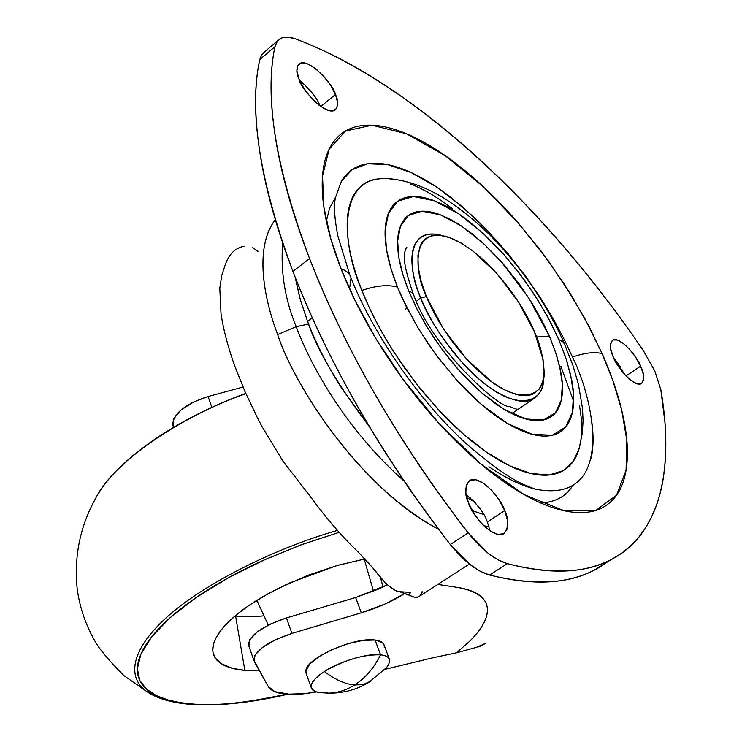 <?xml version="1.0" encoding="UTF-8"?>
<svg xmlns="http://www.w3.org/2000/svg" width="742" height="742" viewBox="0 0 742 742"><rect width="100%" height="100%" fill="white"/><g stroke="black" fill="none" stroke-linecap="round" stroke-linejoin="round"><path stroke-width="1.11" d="M320.98 692.685L328.771 693.158C337.74 692.88 346.328 690.171 354.537 685.033C365.342 678.086 374.024 668.023 380.581 654.834C374.024 668.023 365.342 678.086 354.537 685.033C345.169 684.133 335.124 679.635 324.393 671.519C344.371 659.944 363.098 654.379 380.581 654.834C369.247 652.663 338.194 661.855 324.393 671.519C310.193 681.249 307.559 688.057 316.491 691.934L320.98 692.685C313.783 692.026 310.508 689.587 311.139 685.376C312.094 681.277 316.509 676.658 324.393 671.519C335.124 679.635 345.169 684.133 354.537 685.033L363.246 684.495L370.972 681.073L363.246 684.495L354.537 685.033C346.328 690.171 337.74 692.88 328.771 693.158L322.353 692.768M386.007 668.208L386.638 667.494C392.008 660.185 389.986 655.956 380.581 654.834L375.1 640.031C354.602 636.757 306.659 657.968 305.889 670.555M384.217 647.441C384.857 643.379 381.815 640.903 375.1 640.031L380.581 654.834C387.287 655.65 390.311 658.061 389.652 662.068M306.335 673.903L305.843 670.87L309.683 664.146L319.051 656.587L332.537 649.38L347.998 643.685L362.977 640.402L375.1 640.031L382.51 642.6L384.245 645.429M295.168 277.211L300.389 299.972L307.596 321.49L312.299 317.947L307.596 321.49C316.843 349.426 337.434 384.458 369.368 426.576M472.209 510.626L483.756 514.531M470.224 497.799L466.319 495.767L470.159 497.743M386.638 667.494L368.932 682.352C356.605 689.708 343.212 693.306 328.771 693.158L316.491 691.934L302.68 693.937L290.437 694.419L274.753 691.655L268.085 686.294L254.246 661.493L254.96 655.158L262.622 647.33L275.811 639.558L291.921 633.399L361.298 612.818L384.616 604.201L404.659 593.591C391.785 601.577 377.326 607.986 361.298 612.818L355.65 597.533L286.449 617.947C262.371 626.155 249.702 635.059 248.449 644.659M488.978 526.597L483.765 525.79M404.158 481.131C344.492 428.227 309.711 363.339 296.216 326.666L277.647 334.531C292.302 380.071 354.667 484.359 438.633 529.306C361.558 489.711 293.823 385.46 277.647 334.531C262.881 295.984 254.775 245.964 275.31 219.715C253.931 247.911 263.948 298.423 277.647 334.531L296.216 326.666C309.711 363.339 344.492 428.227 404.158 481.131M308.589 324.059L296.216 326.666L308.589 324.059M380.711 577.87L372.809 567.88L385.256 582.822L391.145 587.84L397.258 591.559L388.762 585.994L380.711 577.87M358.349 552.141C342.591 537.171 326.758 518.862 310.833 497.214L282.85 460.977L310.833 497.214C326.758 518.862 342.591 537.171 358.349 552.141L372.809 567.88L358.349 552.141M420.417 595.659L422.115 591.652L419.722 596.234C417.264 598.08 413.721 597.644 409.083 594.936L400.244 591.94L414.166 597.115L418.182 597.041M485.667 643.268L479.49 646.709L477.292 646.978L479.49 646.709L479.267 646.152M476.355 647.358L482.606 644.687L476.355 647.358L456.432 652.83L476.355 647.358M433.847 657.56L456.432 652.83L468.972 641.913C477.894 633.195 483.626 625.033 486.168 617.427C491.028 601.743 481.391 591.736 457.257 587.395L437.799 584.436L457.257 587.395C469.269 589.259 477.718 592.821 482.615 598.08C487.475 603.339 488.663 609.794 486.168 617.427C483.663 625.024 477.931 633.186 468.972 641.913L456.46 652.821L433.847 657.56L384.987 669.33L433.847 657.56M173.266 426.576L173.507 419.184L180.371 410.474L192.697 402.387L208.048 396.525L243.024 387.046L208.048 396.525L211.878 407.339L208.048 396.525C184.953 404.121 173.174 413.582 172.719 424.897M237.755 248.477C232.125 251.482 227.97 256.89 225.28 264.681L221.728 275.532L219.799 288.184L221.005 313.653C223.453 329.958 228.128 347.655 235.038 366.733L245.027 391.702L257.428 417.811L262.009 426.567L282.85 460.977L262.009 426.567L257.446 417.848L245.157 392.008L235.038 366.733C228.026 347.312 223.351 329.624 221.005 313.653L219.799 288.184L221.728 275.532L225.28 264.681C228.963 254.163 235.242 248.004 244.09 246.223M397.258 591.559L410.623 592.376L408.981 594.926L410.623 592.376L397.258 591.559M419.722 596.234L422.884 591.801M479.49 646.709L483.951 644.399M485.722 643.166L482.606 644.687M316.528 691.943L305.982 693.575L286.802 694.234C276.998 693.436 270.756 690.783 268.085 686.294L253.727 659.99C255.044 650.511 267.769 641.654 291.921 633.399L286.449 617.947L291.921 633.399L361.298 612.818L355.65 597.533L387.426 584.854L378.893 588.953L355.65 597.533L286.449 617.947L270.385 624.087L257.251 631.887L249.646 639.771L248.895 646.032M282.711 243.042C280.411 271.563 284.909 299.443 296.216 326.666C284.909 299.443 280.411 271.563 282.711 243.042M252.577 247.457L257.938 251.408M473.99 501.351L466.801 497.715M295.14 277.146L299.944 298.469L307.596 321.49C315.962 343.444 327.278 365.602 341.524 387.964L369.423 426.678M472.227 510.663L483.765 514.54M534.361 331.646C540.037 343.796 543.283 356.995 544.099 371.232C545.843 395.449 521.969 406.05 488.292 379.31C455.384 352.942 434.089 316.064 426.409 296.55L420.788 298.015C428.718 318.179 450.311 355.789 484.09 383.373C518.63 411.411 544.572 402.322 543.645 377.613C543.515 387.435 540.037 394.577 533.22 399.029C519.558 407.525 488.793 391.6 465.123 365.88C441.861 338.806 427.086 316.185 420.788 298.015L416.355 301.271L420.788 298.015C412.431 278.185 405.438 246.993 421.92 236.531C427.123 233.461 434.061 233.183 442.705 235.696C403.88 224.761 408.619 272.583 420.788 298.015L426.409 296.55L443.493 328.975L466.718 359.211L492.15 382.186L504.365 389.754L515.551 394.262C522.665 396.237 528.564 396.117 533.266 393.881L539.156 389.133L542.792 381.601L544.099 371.668L543.061 359.703L534.361 331.646L518.12 301.438L496.639 273.242L472.821 250.926L461.06 243.005L449.967 237.737L439.941 235.297L431.417 235.9C426.233 237.319 422.476 240.733 420.157 246.149L417.95 255.526L418.265 267.38L421.104 281.227L426.409 296.55C413.368 270.589 410.771 220.875 453.696 239.249C493.272 257.966 526.375 310.239 534.361 331.646M413.999 295.826L412.283 292.802L408.647 290.771L416.16 307.364L426.863 326.749L441.332 348.462L459.725 371.167L481.326 392.518L504.31 409.417L525.93 419.026L543.487 419.972L555.322 412.951L561.295 400.188L562.353 384.328L559.913 367.587L555.313 351.411L549.572 336.59L536.522 336.924L549.572 336.59L528.545 297.598L500.831 261.184L485.583 245.472L472.302 233.953L461.246 225.865L450.598 219.474L440.358 214.818C431 211.266 422.875 210.329 416.012 211.999C409.148 213.687 404.14 218.009 400.977 224.956C397.823 231.931 396.887 241.113 398.157 252.503C399.456 263.929 402.952 276.683 408.647 290.771L416.967 308.997L425.398 324.319L435.118 339.641L445.71 354.314L457.044 368.143L468.953 380.952L480.937 392.193L495.294 403.518C506.434 411.383 516.645 416.55 525.93 419.026C535.186 421.465 542.829 421.141 548.848 418.071C554.858 414.973 558.884 409.501 560.943 401.654C562.983 393.798 563.002 384.245 560.998 372.976L556.639 355.446L549.572 336.59L542.346 321.36L532.413 303.747L519.27 284.075L502.677 263.28L483.023 243.107L461.533 226.069L440.358 214.818L421.985 211.21L408.406 215.495L400.42 226.264L397.647 241.206L398.946 258.003L402.989 274.892L408.647 290.771L412.283 292.802L413.999 295.826M405.744 248.57L406.95 247.782L405.744 248.57M349.881 275.106L337.86 235.965C334.512 218.732 333.696 205.951 335.44 197.613L341.311 181.475L352.033 169.695L367.707 163.759L387.825 164.668L411.235 172.617L436.389 186.901L461.617 206.137L485.509 228.555L507.046 252.447L525.716 276.358L541.391 299.267L554.191 320.525L564.43 339.827L572.472 357.069C584.965 352.728 594.871 351.606 602.17 353.684L589.083 326.545L571.312 295.27L547.967 260.368L518.584 223.323L483.654 187.003L445.089 155.57L406.393 133.755L371.937 125.213L345.531 131L329.142 149.216L322.52 175.928L323.837 206.879L330.747 238.59L341.042 268.799C351.643 295.798 365.852 323.215 383.642 351.059C401.505 378.884 421.252 404.427 442.891 427.68C464.52 450.848 485.936 469.63 507.148 484.025C528.295 498.309 547.373 507.24 564.393 510.821C581.338 514.336 595.028 512.694 605.472 505.905C615.86 499.097 622.557 488.134 625.552 473.025C628.52 457.935 627.936 440.071 623.781 419.434C619.635 398.825 612.428 376.917 602.17 353.684L585.048 318.949L564.421 284.353L540.964 250.898L515.31 219.576C497.465 199.394 479.184 181.873 460.467 167.015C441.713 152.138 423.691 141.054 406.393 133.755C389.068 126.455 373.755 123.812 360.454 125.815C347.145 127.865 337.1 134.896 330.329 146.925C323.586 159.038 321.036 175.613 322.687 196.667C324.412 217.823 330.524 241.864 341.042 268.799C346.681 270.7 350.011 273.77 351.04 278.018C350.011 273.77 346.681 270.7 341.042 268.799L355.112 300.593L375.508 337.944L403.379 379.811L438.93 423.385L480.528 463.731L524.195 494.636L564.393 510.821L596.058 510.32L616.537 495.211L626.072 470.215L626.842 440.358L621.592 409.575L612.771 380.284L602.17 353.684C594.871 351.606 584.965 352.728 572.472 357.069C594.796 401.385 615.906 505.089 535.075 489.099L525.522 485.268C511.182 479.471 491.204 465.401 465.577 443.067C419.731 401.181 373.356 334.466 351.049 278.065M363.07 316.129L362.745 315.471M395.458 179.499L384.977 178.349L375.415 179.23C365.333 181.298 357.829 187.151 352.886 196.769C347.961 206.443 346.226 219.382 347.664 235.576C349.157 251.835 353.897 270.125 361.892 290.437L368.904 306.761L378.058 325.126L389.708 345.429L404.121 367.336L421.41 390.181L441.388 412.914L463.472 434.153L486.659 452.286L509.606 465.781L530.827 473.498L549.015 475.001L563.28 470.613L573.288 461.274L579.205 448.279L582.331 432.938L583.054 420.974L582.535 408.694L578.398 384.161L572.815 365.073L564.031 342.934L562.148 341.181L558.772 339.576L565.339 356.448L570.644 374.886L573.51 394.021L572.434 412.227L565.766 426.975L552.363 435.229L532.366 434.376L507.602 423.543L481.196 404.242L456.311 379.737L435.118 353.591L418.451 328.585L406.143 306.251L397.536 287.163C388.131 284.436 376.25 285.531 361.892 290.437C369.952 310.796 380.637 331.396 393.974 352.237L415.103 382.241L438.383 409.714C454.605 427.151 470.771 441.388 486.882 452.444C502.946 463.416 517.582 470.437 530.79 473.489C543.951 476.485 554.728 475.557 563.122 470.706C570.997 466.115 576.358 458.621 579.224 448.214M571.952 486.761C565.432 496.704 555.09 502.139 540.909 503.076L540.974 503.076M560.924 366.409L573.649 401.459M259.793 59.536C248.551 110.326 259.598 180.946 292.923 271.405L309.562 258.568C275.727 167.905 264.18 97.285 274.939 46.718L259.793 59.536L261.685 54.76L264.913 51.569L261.676 54.797L259.793 59.536L274.939 46.718L276.775 42.016L279.938 38.834C283.871 36.479 289.222 36.553 296.002 39.057C416.253 84.783 546.093 207.983 643.166 350.345L654.704 370.768L660.807 389.55L664.934 422.3L665.741 437.891L665.667 452.917L664.684 467.302L662.792 481.011L659.953 493.968L656.141 506.137L651.346 517.452L645.549 527.859L638.732 537.291L630.886 545.695L622 552.994L612.057 559.153C586.236 573.278 551.343 574.781 507.38 563.66C494.626 559.876 481.549 549.609 468.156 532.867L450.329 544.535C416.633 501.351 386.202 456.163 359.017 408.963C331.952 361.79 309.924 315.934 292.923 271.405C276.061 227.006 264.94 186.696 259.542 150.478C254.246 114.435 254.33 84.115 259.793 59.536M489.989 530.882L487.364 521.969L504.718 510.617C509.216 519.752 508.873 527.488 503.679 533.823C491.927 539.694 470.632 512.574 468.647 503.215C464.279 494.107 464.65 486.483 469.769 480.343C481.549 474.444 502.686 501.379 504.718 510.617L487.364 521.969C484.647 513.334 477.56 504.245 466.106 494.701M298.998 79.042C296.012 72.799 296.179 67.661 299.48 63.636C309.525 57.319 334.568 86.489 335.458 94.503L320.785 106.477L335.458 94.503C338.538 100.801 338.389 106.023 335.032 110.168C325.042 116.485 299.824 87.157 298.998 79.042L303.942 88.465L310.963 97.638L318.949 105.132L326.666 109.779L332.908 110.901L336.738 108.369L337.629 102.609L335.458 94.503L330.58 85.284L323.725 76.305L315.906 68.895L308.255 64.164L301.948 62.838L297.941 65.185L296.893 70.861L298.998 79.042M319.978 105.902C317.455 98.501 310.638 89.986 299.536 80.349M613.448 357.356C609.785 350.205 609.544 344.446 612.707 340.049C620.813 335.931 638.574 358.822 640.578 366.177L625.97 375.962L640.578 366.177C644.316 373.337 644.585 379.181 641.394 383.688C633.316 387.806 615.433 364.786 613.448 357.356L618.244 366.14L624.412 374.274L630.988 380.47L636.933 383.772L641.348 383.716L643.574 380.321L643.295 374.163L640.578 366.177L635.857 357.551L629.819 349.575L623.363 343.435L617.446 340.031L612.957 339.929L610.601 343.156L610.768 349.278L613.448 357.356M625.172 375.109L614.042 358.646M606.529 562.492C596.707 569.828 585.104 575.171 571.711 578.5C549.015 584.242 521.645 583.082 489.581 575.022L480.204 571.275L470.159 564.671L450.329 544.535C463.685 561.175 476.763 571.34 489.581 575.022L507.38 563.66L489.581 575.022C533.776 585.79 568.966 584.01 595.14 569.661M620.961 367.578L614.942 359.638M308.7 88.697L300.872 81.351M481.873 511.405L474.509 501.898L466.356 494.868M309.562 258.568L292.923 271.405C328.706 363.765 381.175 454.818 450.329 544.535L468.156 532.867C398.723 442.594 345.855 351.161 309.562 258.568C292.459 214.058 281.079 173.702 275.421 137.493C269.875 101.45 269.717 71.195 274.939 46.718L277.425 41.06L281.969 37.861L288.267 37.165L296.002 39.057C325.988 50.4 356.41 66.298 387.268 86.749C418.08 107.154 448.465 131.037 478.404 158.38C508.326 185.695 537.152 215.56 564.894 247.958C592.617 280.346 618.707 314.478 643.166 350.345L654.704 370.768L660.807 389.55C666.047 419.722 667.16 447.203 664.155 471.995C661.141 496.834 653.442 517.61 641.079 534.323C628.659 551.056 611.269 562.213 588.907 567.797C566.443 573.353 539.267 571.98 507.38 563.66L498.04 559.839L488.013 553.161L468.156 532.867C434.339 489.414 403.731 443.994 376.342 396.59C349.074 349.204 326.814 303.2 309.562 258.568M504.718 510.617L499.181 500.006L491.788 490.443L483.636 483.348L475.928 479.777L469.816 480.315L466.254 484.925L465.837 492.966L468.647 503.215L474.286 514.085L481.873 523.871L490.202 531.022L497.975 534.444L503.994 533.646L507.352 528.814L507.602 520.726L504.718 510.617M335.477 197.289L329.578 208.233L326.378 221.237M340.43 183.07C346.032 172.561 354.444 166.236 365.676 164.103C376.89 162.006 389.893 163.908 404.668 169.797C419.425 175.696 434.849 184.906 450.95 197.437L474.806 217.981L498.105 242.087M590.419 413.303C593.711 430.889 593.934 446.025 591.068 458.732M537.514 489.674C522.934 486.446 506.73 478.794 488.885 466.699M362.773 315.582L362.458 314.933M579.725 446.257C582.424 434.84 582.312 421.159 579.391 405.225M452.564 208.873C437.919 197.539 423.923 189.247 410.567 184.016M564.328 343.333C546.548 303.738 521.756 267.658 489.97 235.103C475.149 220.504 459.817 208.187 443.994 198.133C426.91 187.902 410.604 181.679 395.069 179.453C334.512 168.935 341.923 246.261 361.892 290.437C376.25 285.531 388.131 284.436 397.536 287.163C391.025 270.951 387.055 256.315 385.636 243.237C384.254 230.215 385.404 219.743 389.105 211.841C392.815 203.985 398.63 199.144 406.551 197.316C414.472 195.526 423.784 196.695 434.506 200.841C445.209 204.987 456.506 211.655 468.387 220.856L486.038 236.002L503.364 253.894L519.817 273.863L534.834 295.27L547.986 317.418L558.772 339.576L566.869 361.039L571.897 381.045C574.243 393.909 574.28 404.863 572.036 413.915C569.773 422.959 565.246 429.303 558.448 432.957C551.631 436.593 542.931 437.066 532.366 434.376C521.756 431.649 510.06 425.797 497.251 416.828C484.424 407.803 471.569 396.302 458.677 382.325L437.65 357.041L427.958 343.444L416.763 325.775L402.016 297.616L397.536 287.163L391.08 268.901L386.499 249.535L385.126 230.335L388.456 213.325L397.758 201.184L413.433 196.509L434.506 200.841L458.677 213.826L483.135 233.313L505.469 256.278L524.306 279.91L539.239 302.263L550.536 322.269L558.772 339.576L563.187 342.006L565.321 345.614M351.04 278.018L349.862 286.635M407.033 308.041L405.308 309.377M373.486 591.272L364.201 559.078L373.486 591.272M235.038 615.971L235.585 616.036L244.86 670.378L259.422 670.768L244.86 670.378L235.585 616.036C242.532 617.01 252.002 616.945 263.985 615.851M95.931 497.808C112.663 463.286 178.368 417.375 245.88 393.64C178.368 417.375 112.663 463.286 95.931 497.808C80.025 526.18 73.81 556.797 77.279 589.649C79.913 607.948 85.784 625.061 94.883 640.986C99.02 648.731 108.694 660.278 123.905 675.61L147.083 691.776C130.147 680.497 126.502 655.724 163.129 620.609C199.654 585.466 275.328 547.995 337.471 530.409C275.328 547.995 199.654 585.466 163.129 620.609C126.502 655.724 130.147 680.497 147.083 691.776L160.281 698.37M192.113 704.436L193.569 704.102L180.658 702.683L168.035 699.984L156.358 695.634L146.526 689.225L139.728 680.358L137.363 668.7L140.906 654.147L151.628 636.905L170.196 617.641L196.333 597.431L228.694 577.628L265.015 559.561L302.653 544.266L339.177 532.329L300.491 545.045L262.835 560.544C237.152 572.249 214.596 584.807 195.174 598.237C175.854 611.64 161.237 624.662 151.322 637.285C141.509 649.881 136.862 661.057 137.381 670.824C137.956 680.553 143.197 688.251 153.112 693.918C163.027 699.558 176.513 702.952 193.569 704.102L192.113 704.436M286.922 694.243C244.498 703.138 213.381 706.421 193.569 704.102C210.607 705.234 229.844 704.223 251.297 701.051L286.959 694.243M212.759 649.881L213.093 652.849L215.226 657.95L221.218 663.673L232.32 668.292L244.86 670.378C234.555 669.469 226.579 667.169 220.949 663.496C215.319 659.805 212.592 654.926 212.759 648.87C212.963 642.795 216.219 635.959 222.526 628.353C228.87 620.739 237.885 612.966 249.572 605.036L268.456 593.526L289.946 582.813L336.859 565.599L365.129 558.902L338.25 565.2L307.837 575.328L276.775 589.129L262.232 597.069L249.015 605.416L237.57 613.884L228.202 622.204L221.079 630.144L216.228 637.48L213.52 644.093L212.759 649.871M257.307 601.28L255.675 601.048L257.307 601.28M305.871 672.604L311.111 687.398M384.235 645.392L389.179 658.711M173.526 427.309L172.756 425.101M418.367 596.976L469.38 564.059M248.477 644.826L253.736 660.111M511.869 413.563L533.22 399.029M517.758 409.556L509.003 406.384C500.451 408.87 433.523 350.493 413.971 295.715M469.769 480.343L468.731 481.039M299.48 63.636L298.479 64.48M612.707 340.049L612.113 340.457M610.842 559.82L594.175 570.162M264.866 51.606L277.712 40.717M413.294 294.036C405.791 272.388 402.943 258.513 404.724 252.428C405.716 248.19 406.458 246.65 406.95 247.782M268.252 625.135L256.862 600.306M147.083 691.776C157.907 698.964 173.044 703.193 192.475 704.464C219.901 706.087 251.603 702.693 287.571 694.289M98.603 493.207C119.824 458.018 177.997 418.034 245.769 393.399M383.058 587.024L380.488 577.601"/></g></svg>
